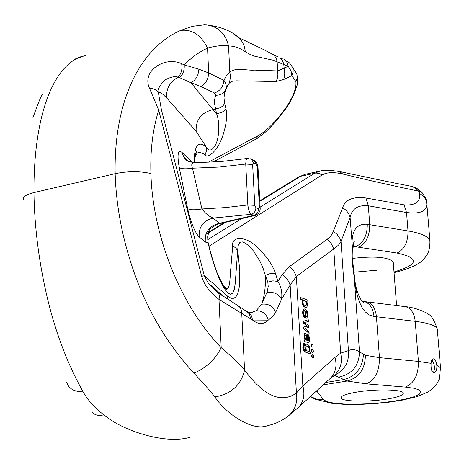 <?xml version="1.0" encoding="UTF-8"?>
<svg xmlns="http://www.w3.org/2000/svg" width="464" height="464" viewBox="0 0 464 464"><rect width="100%" height="100%" fill="white"/><g stroke="black" fill="none" stroke-linecap="round" stroke-linejoin="round"><path stroke-width="0.7" d="M431.891 359.89C434.803 364.658 435.261 368.984 433.26 372.882M313.09 357.825L312.15 357.576L311.663 356.648L311.669 355.302L312.26 354.861M312.434 347.089L311.495 346.84L311.008 345.912L311.008 344.566L311.593 344.131M312.765 352.454L311.825 352.205L311.338 351.277L311.338 349.926L311.93 349.491M304.871 340.083L304.384 340.245L304.494 342.02L305.208 341.736L308.496 342.554M305.045 333.14L304.407 333.512L304.048 334.672L304.117 337.09L304.964 340.048L304.384 340.245M308.722 342.513L308.798 342.502C309.9 341.498 309.859 339.027 308.682 335.089L307.493 334.15L307.481 335.768L308.519 337.989L308.206 340.756M305.103 341.765L308.427 342.571M308.293 319.737L303.543 321.216L303.647 322.979L307.574 326.192L303.885 326.981L303.995 328.744L309.123 333.378L309.024 331.737L305.08 328.286L308.763 327.474L308.659 325.74L304.622 322.416L308.398 321.477L308.293 319.737L303.241 321.274L303.352 323.037L307.267 326.238M306.756 326.314L303.589 327.039L303.694 328.802L309.123 333.378M303.879 343.633L303.688 343.65C301.455 349.056 303.584 352.42 310.068 353.759L310.271 352.135L309.674 351.961C310.596 347.455 309.563 344.839 306.576 344.114C304.912 344.961 304.703 347.171 305.956 350.743C303.752 349.398 303.207 347.577 304.32 345.274L304.483 343.633L303.984 343.592C301.757 348.998 303.879 352.367 310.364 353.701M306.501 344.137L306.281 344.172C304.657 344.961 304.419 347.113 305.567 350.627M304.459 310.642L304.819 310.671L305.271 318.078L306.518 318.205M304.164 308.891L303.961 308.92C302.035 311.315 302.215 314.267 304.494 317.788L304.79 316.019L303.839 314.389L303.613 312.446L304.013 310.99L304.819 310.671M300.249 297.412L300.347 299.094L302.76 299.906C301.797 303.81 302.911 306.362 306.107 307.557C307.748 306.304 307.893 304.129 306.524 301.037L307.162 301.252L307.069 299.732L300.249 297.412L300.051 299.152L302.464 299.97C301.501 303.868 302.615 306.42 305.811 307.615L305.892 307.591M306.64 301.235L307.162 301.252M437.436 330.844L437.268 328.837C435.539 325.444 428.191 322.944 415.216 321.332L418.412 361.415C418.534 374.883 414.143 383.438 405.252 387.08L366.229 383.838L347.136 381.025L334.596 375.359M223.12 285.749L226.246 288.382C230.011 290.191 229.935 278.209 230.579 270.883L232.737 245.81C231.014 236.733 244.551 235.387 256.134 246.216C266.087 255.426 272.565 264.596 275.57 273.725L277.884 281.433L282.164 274.555L289.623 266.493L329.057 237.893L331.377 235.149L333.082 232.023L342.676 207.657C345.233 199.601 352.982 196.376 365.934 197.977L404.069 204.833C415.21 205.668 420.436 201.933 419.746 193.627L418.569 191.098C394.992 186.244 369.721 180.542 342.745 174.006C333.662 171.912 326.755 172.237 322.022 174.98L209.003 246.198M431.056 363.347L431.711 360.232L433.121 358.811C434.861 358.846 436.09 360.957 436.81 365.156C437.088 369.448 436.166 372.041 434.037 372.928C431.816 372.377 430.824 369.187 431.056 363.347L418.412 361.415L379.436 357.645C379.488 371.374 375.086 380.103 366.229 383.838M386.141 399.202C367.703 402.143 342.49 401.615 341.127 398.164C340.477 395.966 346.04 393.884 357.825 391.912C376.553 388.849 402.247 389.464 403.28 392.904C403.767 395.171 398.054 397.271 386.141 399.202M404.098 306.495L405.6 306.681C411.046 308.299 414.248 313.183 415.216 321.332L373.99 316.471L369.28 314.969L365.261 311.878L361.874 307.22L359.229 301.519L357.28 295.417L355.76 288.672L352.652 265.866L352.101 255.966L352.159 246.952C351.178 231.02 356.224 223.451 367.297 224.257C367.285 235.555 363.364 243.043 355.54 246.732L352.988 246.575M86.733 54.984L76.572 58.586C49.752 72.726 33.483 123.314 33.942 192.572C34.469 228.015 39.179 264.149 48.07 300.974C56.324 334.544 67.999 364.832 83.102 391.825C88.346 400.908 95.271 408.564 103.878 414.799C120.043 429.171 163.456 445.075 190.217 437.25M267.728 425.604C252.022 431.903 225.191 412.879 214.896 396.935C209.357 389.94 202.339 382 193.848 373.12C169.749 346.625 151.142 316.622 138.04 283.104C123.911 246.326 116.278 209.844 115.153 173.664C113.813 102.921 138.701 48.946 180.473 30.473L192.74 26.28L204.549 24.812M376.64 270.228L353.771 272.223M352.739 258.373C374.645 255.879 388.142 257.044 393.234 261.882L393.315 262.984M426.99 205.749L430.111 242.945M425.105 197.072L426.834 203.887C426.706 211.358 419.937 214.229 406.534 212.5L408.007 230.933C420.825 233.131 428.121 236.327 429.896 240.52C430.25 252.776 425.917 256.308 424.386 258.315C420.732 263.622 410.623 268.407 394.058 272.67M305.103 174.336L300.579 176.291L259.823 201.306M259.695 207.379L314.772 173.171L320.218 171.013C322.921 169.812 329.388 169.998 339.631 171.558L338.94 171.413M42.305 94.61C41.47 94.923 38.309 102.741 32.828 118.053M83.102 391.825C74.211 391.825 68.759 388.681 66.752 382.4M103.878 414.799C98.803 416.092 94.888 415.228 92.139 412.206M267.827 282.228L265.356 275.349C265.773 286.137 264.567 295.754 261.725 304.204L267.229 291.665L268.221 286.561L267.827 282.228L272.873 280.83L277.884 281.433C281.242 286.839 282.454 292.813 281.526 299.355L275.599 312.51L272.107 316.993L268.244 320.137L252.515 320.038L251.587 316.03L249.284 312.811M331.934 377.052L333.111 376.298C340.193 370.788 342.705 363.068 340.663 353.133L348.418 350.604C351.973 348.969 355.656 349.386 359.461 351.857L365.4 355.291L379.436 357.645L376.455 316.79C375.533 308.479 372.372 303.514 366.966 301.884L365.435 301.699M275.57 273.725L270.471 273.499L265.356 275.349L263.216 268.615L260.107 261.528L253.547 251.041L249.325 246.303L245.514 243.246L242.411 241.901L239.94 242.301L238.403 244.65L237.881 247.799L235.202 283.719L234.279 289.484L232.615 293.202L230.132 294.269L226.861 292.123L222.952 286.462L218.782 277.716L214.722 266.823L211.05 254.823L207.889 242.446L207.843 235.776L208.707 231.785M194.184 162.771C194.19 145.51 198.221 140.261 206.277 147.013C210.18 154.593 217.065 146.67 218.364 134.601C219.194 125.935 218.59 118.941 216.555 113.616L214.461 103.205L214.652 99.284L215.743 95.306L218.811 95.021L221.612 93.937L223.926 92.15L225.823 89.245L224.646 92.899M207.994 162.348L258.634 135.43C267.032 130.523 276.324 121.046 286.503 106.987C293.497 96.129 296.624 87.632 295.864 81.507L291.85 75.603L291.056 70.917L288.237 66.311L273.105 60.198L254.672 56.214L249.974 54.369L245.311 51.701C239.604 47.827 234.013 45.924 228.537 45.994C223.584 45.037 216.584 45.721 207.547 48.047L202.2 50.785L195.338 55.181L188.825 60.424L184.191 64.902C184.579 70.221 183.042 74.46 179.585 77.627L178.153 77.163C169.638 82.064 165.851 89.024 166.785 98.055L162.899 94.314L160.492 92.765L158.259 92L156.09 89.993L152.731 88.659L149.478 88.206C141.462 71.108 164.476 55.871 181.639 63.667L184.191 64.902L198.865 69.171C198.453 75.713 195.785 80.231 190.866 82.731L179.585 77.627M198.865 69.171L208.678 72.976L223.839 80.289L226.809 75.203L229.837 72.158C235.851 66.944 247.092 70.812 254.463 70.099L277.675 70.928L288.237 66.311L287.001 62.414L284.322 59.699M181.639 63.667C182.532 69.124 181.366 73.625 178.153 77.163C174.806 75.939 170.178 77.03 164.273 80.44C159.135 86.513 157.128 90.364 158.259 92L161.478 110.043L158.711 110.136C152.795 129.096 150.197 150.22 150.916 173.507C152.656 236.565 181.192 306.571 221.2 347.669C231.263 356.137 239.053 363.614 244.569 370.086C241.025 385.149 231.13 394.098 214.896 396.935M252.045 312.353L256.099 310.723C262.38 310.613 266.429 313.751 268.244 320.137C263.656 324.661 258.413 324.632 252.515 320.038L219.002 299.413C209.705 292.175 203.922 284.484 201.649 276.335L158.711 110.136L149.478 88.206M215.743 95.306L214.438 92.974C220.272 90.944 223.404 86.716 223.839 80.289C225.44 81.942 226.264 84.355 226.299 87.522L224.883 90.973L224.025 97.602L224.379 102.184L225.974 108.831C227.499 115.403 226.438 124.381 222.79 135.761C218.399 149.744 207.715 159.5 205.134 154.75C200.906 152.256 198.169 151.85 196.922 153.543L194.944 156.913M290.377 64.003L292.796 67.854L293.086 69.061L293.144 71.85L292.372 74.576L291.85 75.603L283.637 79.518L276.19 81.507L236.066 80.829L232.516 81.177L229.413 82.969L227.928 84.982M224.628 92.957L227.841 85.132L225.823 89.245L226.299 87.534L227.847 85.121M235.787 304.129L239.615 306.959L241.083 309.581L241.68 312.098L244.569 370.086C263.981 396.123 281.271 403.773 296.426 393.037L302.864 385.978C305.144 394.423 303.752 401.493 298.683 407.183L296.925 408.784M289.623 266.493L293.753 270.941L296.357 276.411L290.145 285.093L281.526 299.355C278.539 293.845 273.685 291.566 266.962 292.523M333.355 231.362L337.067 234.332L340.158 238.914L341.028 241.454L338.969 244.557L336.296 247.109L296.357 276.411L302.864 385.978L334.985 357.425L340.663 353.133L333.744 248.756L331.267 243.548L327.329 239.32M404.069 204.833L406.534 212.5L368.346 205.778C357.918 204.781 351.84 208.69 350.105 217.494L348.887 214.217L347.455 211.944L345.628 209.902L342.676 207.657M205.134 154.75L206.422 150.962L206.277 147.013L196.173 131.376C195.582 119.782 201.202 112.526 213.046 109.614L216.555 113.61L217.349 113.576L221.914 112.3L224.472 110.536L225.974 108.831M214.438 92.974L200.721 86.449L190.866 82.731L213.046 109.614L220.162 107.764L222.732 106.024L224.698 103.698M161.478 110.043L204.293 275.709L226.96 295.655L228.079 299.355M247.851 312.173L252.004 312.359M256.099 310.723L261.725 304.204C268.418 303.415 273.041 306.188 275.599 312.51M217.923 292.529L222.244 295.69M201.649 276.335L204.293 275.709L208.266 283.063L218.283 292.906L219.194 294.762L219.408 296.664L219.002 299.413L221.2 347.669C215.012 359.762 205.894 368.248 193.848 373.12M194.747 162.771C191.794 162.597 191.035 164.407 192.456 168.194L201.927 208.951C205.506 213.585 209.287 216.624 213.266 218.068C203.238 220.539 198.551 226.861 199.207 237.023C194.776 232.273 190.924 222.801 187.642 208.62L179.232 167.539C176.987 154.344 177.921 149.315 182.045 152.453L190.646 160.741L191.052 162.33M255.281 215.418L253.802 215.36C256.818 214.38 258.39 212.158 258.518 208.696L259.405 207.246L257.23 166.559L256.145 164.273L253.541 163.084L251.552 159.274L250.519 158.775M208.22 242.921L207.889 242.446L205.314 242.104C204.653 232.052 209.281 225.806 219.199 223.364L218.254 223.99M253.541 163.084L252.625 164.471L254.782 205.32L255.896 207.617C255.768 211.085 254.197 213.312 251.169 214.298L249.963 212.935L248.982 210.807L247.875 205.587L245.705 163.548L246.222 159.668L247.492 158.433M195.06 162.765L221.432 161.466L247.353 158.444M252.178 159.796L254.139 160.457L251.534 159.262L247.376 158.45M254.156 160.469L256.145 164.273M187.607 160.927L183.634 156.704L182.045 152.453M252.625 164.471L245.729 164.041L219.455 167.034L192.456 168.194C185.884 169.163 181.476 168.942 179.232 167.539M254.782 205.32L247.834 204.966L225.208 207.576L201.927 208.951C194.839 210.128 190.078 210.018 187.642 208.62M229.413 82.969L230.504 76.896L229.837 72.158L228.537 45.994C225.458 33.304 217.854 26.251 205.726 24.836C220.04 26.402 231.165 30.728 239.099 37.816L241.309 40.426L243.513 44.358L244.598 47.49L245.311 51.701M276.19 81.507L277.455 77.871L277.884 74.797L277.136 61.631L276.126 57.954L273.574 54.787L278.243 57.008M283.637 79.518L284.49 76.456L284.751 73.208L283.684 63.742L282.222 59.96L279.844 57.716M282.164 274.555L284.519 276.341L287.175 279.2L288.736 281.625L290.145 285.093L296.426 393.037C297.795 402.201 295.272 409.706 288.863 415.553L286.996 416.974M411.62 186.36L416.904 188.384L421.492 191.91C425.627 197.763 427.402 201.44 426.805 202.954C426.022 198.928 423.673 195.82 419.746 193.627M422.141 192.618L421.486 191.905L418.569 191.098L415.344 188.03L411.574 186.348M342.745 174.006L339.631 171.558M285.952 108.53L286.503 106.987M294.037 69.716L296.803 73.863L297.07 74.942L297.064 78.3L295.864 81.507M282.802 59.015L279.804 57.693M271.208 53.441L273.574 54.787M233.392 33.826L239.099 37.816L263.21 49.364L273.632 54.833M200.721 86.449C205.627 83.972 208.284 79.477 208.678 72.976L207.547 48.047C200.906 34.765 191.881 28.907 180.473 30.473M329.115 379.448L330.832 377.876L336.313 374.361M352.71 251.268L350.105 217.494L341.028 241.454L348.418 350.604C349.322 361.021 345.465 368.845 336.858 374.077M363.457 354.415C362.558 368.022 355.876 376.426 343.412 379.627L325.827 382.44M373.99 316.471C373.108 308.427 369.941 303.473 364.484 301.6M436.81 365.156L440.533 367.975L437.268 328.837C434.107 319.98 431.137 315.131 428.359 314.296C429.461 314.18 416.811 307.435 405.6 306.681L362.216 301.287M338.964 377.041C352.246 374.112 359.078 365.713 359.461 351.857L354.548 281.312L354.89 280.366M232.737 245.81L235.857 248.002L237.829 250.995L239.807 270.924L239.441 286.404L237.835 293.457L236.628 295.858L235.161 297.47L233.45 298.282L231.507 298.265L229.338 297.395L226.96 295.655M249.284 312.806L245.601 310.723M303.543 321.216L303.241 321.274M303.647 322.979L303.352 323.037M303.885 326.981L303.589 327.039M303.995 328.744L303.694 328.802M306.176 346.289L306.745 345.86C309.123 346.463 309.935 348.18 309.175 350.999L308.577 351.468C306.188 350.772 305.387 349.044 306.176 346.289M306.658 345.889C308.925 346.718 309.662 348.441 308.879 351.051L308.369 351.497M306.402 336.046L307.145 340.443L305.782 339.555L305.034 337.009L305.335 335.002L306.402 336.046L306.101 336.098L306.808 340.344M305.353 334.985L306.101 336.098M307.789 334.092L307.777 335.71L308.763 337.566L308.734 340.39L307.8 340.64L307.11 335.982L305.155 333.1L304.587 333.674L304.314 335.02L304.5 337.543L305.271 340.031L304.668 340.106M304.68 340.187L304.79 341.962M307.777 335.71L307.481 335.768M306.147 316.471L305.811 310.932L306.895 312.156L307.394 314.25L307.098 316.042L306.147 316.471M305.115 310.613L305.561 318.02L305.271 318.078M305.561 318.02L306.733 318.171C308.972 314.093 308.148 310.99 304.256 308.862C302.331 311.251 302.511 314.209 304.79 317.73M305.822 311.176L307.069 313.931L306.959 315.74L306.391 316.489M300.347 299.094L300.051 299.152M302.76 299.906L302.464 299.97M303.317 300.701L303.839 300.324C306.768 301.652 307.458 303.497 305.898 305.857C303.381 305.097 302.516 303.381 303.317 300.701M303.734 300.353C306.484 301.803 307.139 303.647 305.701 305.886M311.733 349.688L312.452 349.485L313.154 350.123L313.438 351.521L312.956 352.443L311.831 351.741L311.733 349.688L311.425 349.74M311.402 344.329L312.115 344.126L312.823 344.764L313.113 346.161L312.632 347.084L311.506 346.376L311.402 344.329L311.095 344.381M312.057 355.059L312.782 354.856L313.484 355.488L313.768 356.886L313.287 357.814L312.162 357.118L312.057 355.059L311.75 355.111M207.727 239.656L241.663 218.579M322.022 174.98L319.029 173.397L315.816 173.02L300.579 176.291L297.871 177.503M225.626 222.285L205.848 234.424M311.495 397.12L315.068 399.168L332.995 403.616L346.921 404.469L360.737 404.382L375.19 403.576L389.424 402.12L402.59 400.078L417.235 396.581L427.994 392.034L432.976 388.356L437.297 383.107L439.118 379.448L440.533 367.975L440.696 369.738M316.599 390.85L323.588 399.753L327.05 401.685L333.883 403.129L343.517 403.993L355.221 404.214L368.132 403.796L381.327 402.764L393.872 401.192L404.869 399.191L413.494 396.894L419.079 394.475L421.138 392.103L419.439 389.975L414.021 388.246L405.252 387.08M323.588 399.753L316.709 399.208L310.428 396.476M394.006 271.962C418.847 264.428 419.856 258.117 397.022 253.037L355.54 246.732L352.924 247.242M23.432 199.868C22.417 197.014 25.92 194.578 33.942 192.572L115.153 173.664C127.809 171.106 139.728 171.054 150.916 173.507M365.4 355.291C365.133 369.095 359.049 377.673 347.136 381.025L323.193 384.842M317.277 391.564L315.735 391.639M365.934 197.977L368.346 205.778L369.727 224.68L408.007 230.933C408.094 242.017 404.434 249.383 397.022 253.037M205.314 242.104L199.207 237.023M190.646 160.741L192.16 162.568M196.173 131.376L166.785 98.055M367.297 224.257L369.727 224.68C369.762 235.973 366.09 243.496 358.707 247.248M219.199 223.364L253.802 215.36L251.169 214.298L213.266 218.068L219.199 223.364M255.896 207.617L258.518 208.696M258.013 167.562L258.001 167.208M254.139 160.457C256.488 161.93 257.775 164.175 257.99 167.185L257.23 166.559M260.188 208.174L260.182 207.843M257.99 167.185L260.171 207.82L259.405 207.246M254.405 139.931L255.478 139.357L258.634 135.43M302.806 386.048C305.08 394.481 303.682 401.54 298.63 407.23L296.85 408.854M267.763 425.587C275.813 423.777 282.849 420.43 288.863 415.553L298.683 407.183L330.832 377.876C335.762 372.36 337.142 365.545 334.985 357.425M244.064 309.726L248.524 312.974L249.934 315.711L250.473 318.849M309.175 350.999L308.879 351.051M306.658 337.577L306.362 337.635M304.604 338.041L304.309 338.099M396.581 305.561L393.234 261.882M206.086 233.769L224.321 222.592M259.799 200.842L297.876 177.497M341.075 397.317L341.127 398.164M305.115 174.331L320.218 171.007M298.741 176.964L304.964 174.371M74.658 59.235L81.38 56.509M188.697 161.489L183.553 156.559C184.486 157.267 182.688 160.544 194.619 162.777C194.886 156.374 195.617 152.592 196.811 151.438L196.91 153.555L194.909 157.105M207.843 235.822C207.547 236.211 207.646 238.461 208.139 242.568C210.9 254.063 213.898 264.161 217.135 272.867L223.77 286.769C226.357 289.849 227.319 290.824 226.652 289.693L226.241 288.376L222.859 285.314M248.6 312.324L252.167 312.336M224.153 296.931L208.272 283.063M255.154 215.458L218.341 223.973C205.158 230.312 209.397 232.76 207.843 235.776M260.171 207.82C260.455 211.323 258.767 213.869 255.113 215.458M339.636 171.558C356.717 175.044 389.006 182.114 411.51 186.331M212.953 162.075L255.461 139.362C255.56 139.705 258.634 137.489 264.689 132.71C270.796 127.496 277.994 119.277 286.294 108.06C291.862 100.305 296.142 88.757 296.165 87.853C297.685 85.26 297.9 80.597 296.803 73.863M296.798 73.857L292.796 67.854M292.836 67.982C288.382 60.691 289.316 62.982 284.287 59.676M364.286 301.548L363.631 301.855C363.19 304.593 356.172 293.358 354.96 280.819L353.029 264.091L352.791 249.116C353.562 242.939 354.061 240.451 354.281 241.64L353.359 244.11M239.291 306.571L218.271 292.888L207.936 282.605M239.291 306.576L247.88 312.191L251.766 313.119L252.045 312.342M303.984 343.592L303.688 343.65M306.576 344.114L306.281 344.172M305.155 333.1L304.86 333.158M304.256 308.862L303.961 308.92M306.107 307.557L305.811 307.615M311.733 349.502L312.04 349.45M312.649 352.495L312.956 352.443M311.402 344.143L311.709 344.091M312.324 347.136L312.632 347.084M312.063 354.873L312.371 354.821M312.98 357.866L313.287 357.814"/></g></svg>
